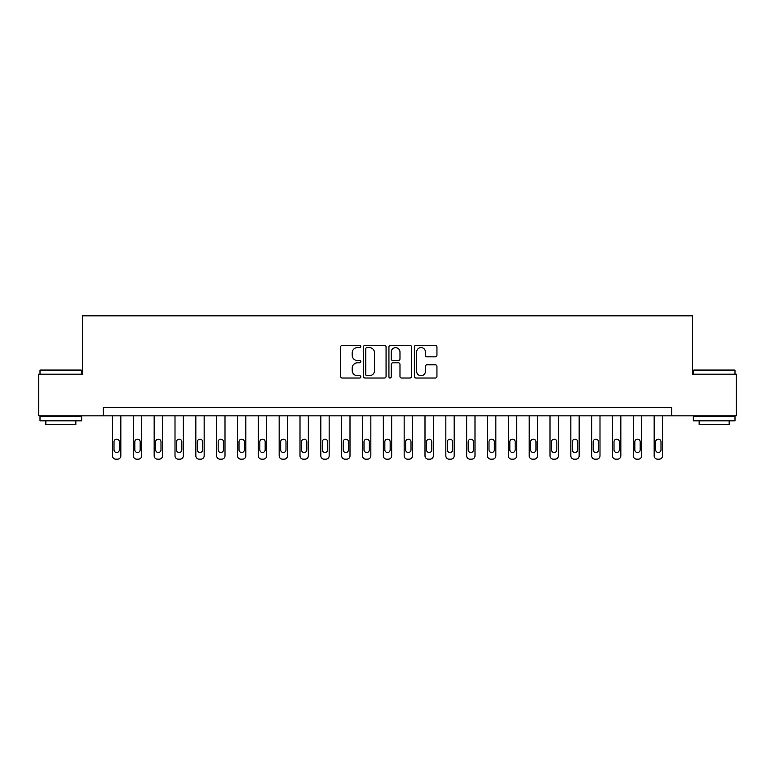 <?xml version="1.0" encoding="UTF-8"?>
<svg xmlns="http://www.w3.org/2000/svg" width="775" height="775" viewBox="0 0 775 775"><rect width="100%" height="100%" fill="white"/><g stroke="black" fill="none" stroke-linecap="round" stroke-linejoin="round"><path stroke-width="1.16" d="M360.83 346.454A1.143 1.143 0 0 0 359.687 345.311L342.308 345.311A1.637 1.637 0 0 0 340.671 346.938L340.671 376.388A1.637 1.637 0 0 0 342.308 378.026L359.687 378.026A1.143 1.143 0 0 0 360.83 376.882A1.143 1.143 0 0 0 359.687 375.739L357.44 375.739A5.231 5.231 0 0 1 352.208 370.498L352.208 368.048A5.231 5.231 0 0 1 357.44 362.816L359.687 362.816A1.143 1.143 0 0 0 360.83 361.663A1.143 1.143 0 0 0 359.687 360.52L357.44 360.52A5.231 5.231 0 0 1 352.208 355.289L352.208 352.828A5.231 5.231 0 0 1 357.44 347.597L359.687 347.597A1.143 1.143 0 0 0 360.83 346.454M435.308 356.839A1.637 1.637 0 0 0 436.945 355.202L436.945 346.938A1.637 1.637 0 0 0 435.308 345.311L416.01 345.311A1.637 1.637 0 0 0 414.373 346.938L414.373 376.388A1.637 1.637 0 0 0 416.01 378.026L435.308 378.026A1.637 1.637 0 0 0 436.945 376.388L436.945 366.41A1.637 1.637 0 0 0 435.308 364.773L427.044 364.773A1.637 1.637 0 0 0 425.417 366.41L425.417 371.361A4.379 4.379 0 0 1 421.038 375.739A4.379 4.379 0 0 1 416.659 371.361L416.659 351.976A4.379 4.379 0 0 1 421.038 347.597A4.379 4.379 0 0 1 425.417 351.976L425.417 355.202A1.637 1.637 0 0 0 427.044 356.839L435.308 356.839M103.337 415.836L38.75 415.836L38.75 374.17L82.499 374.17L82.499 315.832L692.501 315.832L692.501 374.17L736.25 374.17L736.25 415.836L671.663 415.836L671.663 407.505L103.337 407.505L103.337 415.836L671.663 415.836M386.066 346.938A1.637 1.637 0 0 0 384.429 345.311L365.132 345.311A1.637 1.637 0 0 0 363.494 346.938L363.494 376.388A1.637 1.637 0 0 0 365.132 378.026L384.429 378.026A1.637 1.637 0 0 0 386.066 376.388L386.066 346.938M390.571 345.311L409.868 345.311A1.637 1.637 0 0 1 411.506 346.938L411.506 376.388A1.637 1.637 0 0 1 409.868 378.026L401.615 378.026A1.637 1.637 0 0 1 399.978 376.388L399.978 364.444A1.637 1.637 0 0 0 398.34 362.816L392.857 362.816A1.637 1.637 0 0 0 391.22 364.444L391.22 376.882A1.143 1.143 0 0 1 390.077 378.026A1.143 1.143 0 0 1 388.934 376.882L388.934 346.938A1.637 1.637 0 0 1 390.571 345.311M366.924 347.597A1.143 1.143 0 0 0 365.781 348.74L365.781 374.587A1.143 1.143 0 0 0 366.924 375.739L369.297 375.739A5.231 5.231 0 0 0 374.538 370.498L374.538 352.828A5.231 5.231 0 0 0 369.297 347.597L366.924 347.597M399.978 352.053A4.379 4.379 0 0 0 395.599 347.675A4.379 4.379 0 0 0 391.22 352.053L391.22 358.883A1.637 1.637 0 0 0 392.857 360.52L398.34 360.52A1.637 1.637 0 0 0 399.978 358.883L399.978 352.053M120.832 415.836L120.832 455.836A3.333 3.333 0 0 1 117.5 459.168L115.833 459.168A3.333 3.333 0 0 1 112.501 455.836L112.501 415.836M119.331 449.829L119.331 441.837A2.664 2.664 0 0 0 116.667 439.163A2.664 2.664 0 0 0 114.003 441.837L114.003 449.829A2.664 2.664 0 0 0 116.667 452.503A2.664 2.664 0 0 0 119.331 449.829M141.67 415.836L141.67 455.836A3.333 3.333 0 0 1 138.338 459.168L136.671 459.168A3.333 3.333 0 0 1 133.329 455.836L133.329 415.836M140.168 449.829L140.168 441.837A2.664 2.664 0 0 0 137.504 439.163A2.664 2.664 0 0 0 134.831 441.837L134.831 449.829A2.664 2.664 0 0 0 137.504 452.503A2.664 2.664 0 0 0 140.168 449.829M162.498 415.836L162.498 455.836A3.333 3.333 0 0 1 159.166 459.168L157.499 459.168A3.333 3.333 0 0 1 154.167 455.836L154.167 415.836M160.997 449.829L160.997 441.837A2.664 2.664 0 0 0 158.333 439.163A2.664 2.664 0 0 0 155.668 441.837L155.668 449.829A2.664 2.664 0 0 0 158.333 452.503A2.664 2.664 0 0 0 160.997 449.829M183.336 415.836L183.336 455.836A3.333 3.333 0 0 1 180.003 459.168L178.337 459.168A3.333 3.333 0 0 1 175.005 455.836L175.005 415.836M181.834 449.829L181.834 441.837A2.664 2.664 0 0 0 179.17 439.163A2.664 2.664 0 0 0 176.497 441.837L176.497 449.829A2.664 2.664 0 0 0 179.17 452.503A2.664 2.664 0 0 0 181.834 449.829M204.164 415.836L204.164 455.836A3.333 3.333 0 0 1 200.832 459.168L199.165 459.168A3.333 3.333 0 0 1 195.833 455.836L195.833 415.836M202.662 449.829L202.662 441.837A2.664 2.664 0 0 0 199.998 439.163A2.664 2.664 0 0 0 197.334 441.837L197.334 449.829A2.664 2.664 0 0 0 199.998 452.503A2.664 2.664 0 0 0 202.662 449.829M40.503 370.004L81.162 370.004L81.666 370.498L40 370.498L40.503 370.004M60.837 420.835L40 420.835L40 416.669L81.666 416.669L81.666 420.835L60.837 420.835M75.834 420.835L75.834 424.671L45.832 424.671L45.832 420.835M693.838 370.004L734.497 370.004L735 370.498L693.334 370.498L693.838 370.004M714.163 420.835L693.334 420.835L693.334 416.669L735 416.669L735 420.835L714.163 420.835M729.168 420.835L729.168 424.671L699.166 424.671L699.166 420.835M225.002 415.836L225.002 455.836A3.333 3.333 0 0 1 221.669 459.168L220.003 459.168A3.333 3.333 0 0 1 216.671 455.836L216.671 415.836M223.5 449.829L223.5 441.837A2.664 2.664 0 0 0 220.836 439.163A2.664 2.664 0 0 0 218.162 441.837L218.162 449.829A2.664 2.664 0 0 0 220.836 452.503A2.664 2.664 0 0 0 223.5 449.829M245.83 415.836L245.83 455.836A3.333 3.333 0 0 1 242.498 459.168L240.831 459.168A3.333 3.333 0 0 1 237.499 455.836L237.499 415.836M244.338 449.829L244.338 441.837A2.664 2.664 0 0 0 241.664 439.163A2.664 2.664 0 0 0 239 441.837L239 449.829A2.664 2.664 0 0 0 241.664 452.503A2.664 2.664 0 0 0 244.338 449.829M266.668 415.836L266.668 455.836A3.333 3.333 0 0 1 263.335 459.168L261.669 459.168A3.333 3.333 0 0 1 258.337 455.836L258.337 415.836M265.166 449.829L265.166 441.837A2.664 2.664 0 0 0 262.502 439.163A2.664 2.664 0 0 0 259.838 441.837L259.838 449.829A2.664 2.664 0 0 0 262.502 452.503A2.664 2.664 0 0 0 265.166 449.829M287.496 415.836L287.496 455.836A3.333 3.333 0 0 1 284.163 459.168L282.497 459.168A3.333 3.333 0 0 1 279.165 455.836L279.165 415.836M286.004 449.829L286.004 441.837A2.664 2.664 0 0 0 283.33 439.163A2.664 2.664 0 0 0 280.666 441.837L280.666 449.829A2.664 2.664 0 0 0 283.33 452.503A2.664 2.664 0 0 0 286.004 449.829M308.334 415.836L308.334 455.836A3.333 3.333 0 0 1 305.001 459.168L303.335 459.168A3.333 3.333 0 0 1 300.002 455.836L300.002 415.836M306.832 449.829L306.832 441.837A2.664 2.664 0 0 0 304.168 439.163A2.664 2.664 0 0 0 301.504 441.837L301.504 449.829A2.664 2.664 0 0 0 304.168 452.503A2.664 2.664 0 0 0 306.832 449.829M329.162 415.836L329.162 455.836A3.333 3.333 0 0 1 325.829 459.168L324.163 459.168A3.333 3.333 0 0 1 320.831 455.836L320.831 415.836M327.67 449.829L327.67 441.837A2.664 2.664 0 0 0 324.996 439.163A2.664 2.664 0 0 0 322.332 441.837L322.332 449.829A2.664 2.664 0 0 0 324.996 452.503A2.664 2.664 0 0 0 327.67 449.829M350 415.836L350 455.836A3.333 3.333 0 0 1 346.667 459.168L345.001 459.168A3.333 3.333 0 0 1 341.668 455.836L341.668 415.836M348.498 449.829L348.498 441.837A2.664 2.664 0 0 0 345.834 439.163A2.664 2.664 0 0 0 343.17 441.837L343.17 449.829A2.664 2.664 0 0 0 345.834 452.503A2.664 2.664 0 0 0 348.498 449.829M370.838 415.836L370.838 455.836A3.333 3.333 0 0 1 367.495 459.168L365.829 459.168A3.333 3.333 0 0 1 362.497 455.836L362.497 415.836M369.336 449.829L369.336 441.837A2.664 2.664 0 0 0 366.662 439.163A2.664 2.664 0 0 0 363.998 441.837L363.998 449.829A2.664 2.664 0 0 0 366.662 452.503A2.664 2.664 0 0 0 369.336 449.829M391.666 415.836L391.666 455.836A3.333 3.333 0 0 1 388.333 459.168L386.667 459.168A3.333 3.333 0 0 1 383.334 455.836L383.334 415.836M390.164 449.829L390.164 441.837A2.664 2.664 0 0 0 387.5 439.163A2.664 2.664 0 0 0 384.836 441.837L384.836 449.829A2.664 2.664 0 0 0 387.5 452.503A2.664 2.664 0 0 0 390.164 449.829M412.503 415.836L412.503 455.836A3.333 3.333 0 0 1 409.171 459.168L407.505 459.168A3.333 3.333 0 0 1 404.162 455.836L404.162 415.836M411.002 449.829L411.002 441.837A2.664 2.664 0 0 0 408.338 439.163A2.664 2.664 0 0 0 405.664 441.837L405.664 449.829A2.664 2.664 0 0 0 408.338 452.503A2.664 2.664 0 0 0 411.002 449.829M433.332 415.836L433.332 455.836A3.333 3.333 0 0 1 429.999 459.168L428.333 459.168A3.333 3.333 0 0 1 425 455.836L425 415.836M431.83 449.829L431.83 441.837A2.664 2.664 0 0 0 429.166 439.163A2.664 2.664 0 0 0 426.502 441.837L426.502 449.829A2.664 2.664 0 0 0 429.166 452.503A2.664 2.664 0 0 0 431.83 449.829M454.169 415.836L454.169 455.836A3.333 3.333 0 0 1 450.837 459.168L449.171 459.168A3.333 3.333 0 0 1 445.838 455.836L445.838 415.836M452.668 449.829L452.668 441.837A2.664 2.664 0 0 0 450.004 439.163A2.664 2.664 0 0 0 447.33 441.837L447.33 449.829A2.664 2.664 0 0 0 450.004 452.503A2.664 2.664 0 0 0 452.668 449.829M474.998 415.836L474.998 455.836A3.333 3.333 0 0 1 471.665 459.168L469.999 459.168A3.333 3.333 0 0 1 466.666 455.836L466.666 415.836M473.496 449.829L473.496 441.837A2.664 2.664 0 0 0 470.832 439.163A2.664 2.664 0 0 0 468.168 441.837L468.168 449.829A2.664 2.664 0 0 0 470.832 452.503A2.664 2.664 0 0 0 473.496 449.829M495.835 415.836L495.835 455.836A3.333 3.333 0 0 1 492.503 459.168L490.837 459.168A3.333 3.333 0 0 1 487.504 455.836L487.504 415.836M494.334 449.829L494.334 441.837A2.664 2.664 0 0 0 491.67 439.163A2.664 2.664 0 0 0 488.996 441.837L488.996 449.829A2.664 2.664 0 0 0 491.67 452.503A2.664 2.664 0 0 0 494.334 449.829M516.663 415.836L516.663 455.836A3.333 3.333 0 0 1 513.331 459.168L511.665 459.168A3.333 3.333 0 0 1 508.332 455.836L508.332 415.836M515.162 449.829L515.162 441.837A2.664 2.664 0 0 0 512.498 439.163A2.664 2.664 0 0 0 509.834 441.837L509.834 449.829A2.664 2.664 0 0 0 512.498 452.503A2.664 2.664 0 0 0 515.162 449.829M537.501 415.836L537.501 455.836A3.333 3.333 0 0 1 534.169 459.168L532.502 459.168A3.333 3.333 0 0 1 529.17 455.836L529.17 415.836M536 449.829L536 441.837A2.664 2.664 0 0 0 533.336 439.163A2.664 2.664 0 0 0 530.662 441.837L530.662 449.829A2.664 2.664 0 0 0 533.336 452.503A2.664 2.664 0 0 0 536 449.829M558.329 415.836L558.329 455.836A3.333 3.333 0 0 1 554.997 459.168L553.331 459.168A3.333 3.333 0 0 1 549.998 455.836L549.998 415.836M556.837 449.829L556.837 441.837A2.664 2.664 0 0 0 554.164 439.163A2.664 2.664 0 0 0 551.5 441.837L551.5 449.829A2.664 2.664 0 0 0 554.164 452.503A2.664 2.664 0 0 0 556.837 449.829M579.167 415.836L579.167 455.836A3.333 3.333 0 0 1 575.835 459.168L574.168 459.168A3.333 3.333 0 0 1 570.836 455.836L570.836 415.836M577.666 449.829L577.666 441.837A2.664 2.664 0 0 0 575.002 439.163A2.664 2.664 0 0 0 572.337 441.837L572.337 449.829A2.664 2.664 0 0 0 575.002 452.503A2.664 2.664 0 0 0 577.666 449.829M599.995 415.836L599.995 455.836A3.333 3.333 0 0 1 596.663 459.168L594.997 459.168A3.333 3.333 0 0 1 591.664 455.836L591.664 415.836M598.503 449.829L598.503 441.837A2.664 2.664 0 0 0 595.83 439.163A2.664 2.664 0 0 0 593.166 441.837L593.166 449.829A2.664 2.664 0 0 0 595.83 452.503A2.664 2.664 0 0 0 598.503 449.829M620.833 415.836L620.833 455.836A3.333 3.333 0 0 1 617.501 459.168L615.834 459.168A3.333 3.333 0 0 1 612.502 455.836L612.502 415.836M619.332 449.829L619.332 441.837A2.664 2.664 0 0 0 616.667 439.163A2.664 2.664 0 0 0 614.003 441.837L614.003 449.829A2.664 2.664 0 0 0 616.667 452.503A2.664 2.664 0 0 0 619.332 449.829M641.671 415.836L641.671 455.836A3.333 3.333 0 0 1 638.329 459.168L636.663 459.168A3.333 3.333 0 0 1 633.33 455.836L633.33 415.836M640.169 449.829L640.169 441.837A2.664 2.664 0 0 0 637.496 439.163A2.664 2.664 0 0 0 634.832 441.837L634.832 449.829A2.664 2.664 0 0 0 637.496 452.503A2.664 2.664 0 0 0 640.169 449.829M662.499 415.836L662.499 455.836A3.333 3.333 0 0 1 659.167 459.168L657.5 459.168A3.333 3.333 0 0 1 654.168 455.836L654.168 415.836M660.998 449.829L660.998 441.837A2.664 2.664 0 0 0 658.333 439.163A2.664 2.664 0 0 0 655.669 441.837L655.669 449.829A2.664 2.664 0 0 0 658.333 452.503A2.664 2.664 0 0 0 660.998 449.829M40 374.17L40 370.498M49.503 416.669L49.503 415.836M72.162 416.669L72.162 415.836M81.666 374.17L81.666 370.498M693.334 374.17L693.334 370.498M702.838 416.669L702.838 415.836M725.497 416.669L725.497 415.836M735 374.17L735 370.498"/></g></svg>
